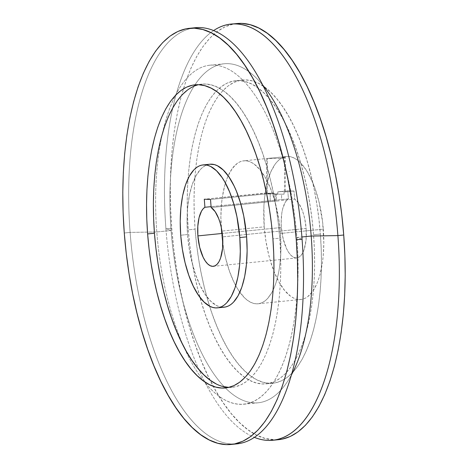 <?xml version="1.0" encoding="UTF-8"?>
<svg xmlns="http://www.w3.org/2000/svg" width="468" height="468" viewBox="0 0 468 468"><rect width="100%" height="100%" fill="white"/><g stroke="black" fill="none" stroke-linecap="round" stroke-linejoin="round"><path stroke-width="0.35" stroke-dasharray="2.34 1.75" d="M195.103 229.139A152.328 62.18 -95.7 0 0 272.984 383.175A152.328 62.18 -95.7 0 0 320.381 234.082L313.554 234.772A152.328 62.18 84.3 0 1 266.157 383.865A152.328 62.18 84.3 0 1 188.282 229.829L195.103 229.139L194.261 214.285L194.033 199.602L194.413 185.223L195.408 171.288L196.999 157.938L199.181 145.291L201.919 133.485L205.2 122.616L208.985 112.8L213.238 104.13L217.924 96.683L222.99 90.54L228.39 85.755L234.076 82.374L239.99 80.426L246.074 79.94L252.27 80.911L258.517 83.339L264.759 87.188L270.931 92.43L276.98 99.017L282.836 106.874L288.458 115.935L293.781 126.114L298.76 137.305L303.34 149.403L307.482 162.297L311.144 175.851L314.297 189.949L316.9 204.446L318.936 219.205L320.381 234.082L321.224 248.941L321.452 263.624L321.071 278.004L320.077 291.938L318.486 305.288L316.31 317.93L313.566 329.741L310.284 340.61L306.499 350.427L302.246 359.096L297.56 366.543L292.494 372.686L287.095 377.471L281.408 380.853L275.494 382.795L269.416 383.286L263.215 382.315L256.967 379.887L250.731 376.038L244.553 370.796L238.51 364.209L232.649 356.353L227.027 347.291L221.703 337.112L216.725 325.921L212.144 313.823L208.003 300.93L204.34 287.37L201.193 273.277L198.584 258.781L196.554 244.021L195.103 229.139L188.282 229.829L187.44 214.976L187.212 200.286L187.592 185.907L188.586 171.972L190.178 158.623L192.354 145.981L195.097 134.17L198.379 123.3L202.164 113.484L206.417 104.814L211.103 97.373L216.169 91.225L221.569 86.44L227.255 83.058L233.169 81.116L239.247 80.625L245.443 81.602L251.696 84.024L257.932 87.873L264.11 93.12L270.153 99.702L276.015 107.558L281.637 116.62L286.96 126.799L291.933 137.99L296.519 150.088L300.661 162.981L304.323 176.541L307.47 190.634L310.079 205.13L312.109 219.89L313.554 234.772L314.397 249.625L314.631 264.315L314.25 278.694L313.256 292.623L311.665 305.978L309.483 318.62L306.745 330.431L303.463 341.295L299.678 351.111L295.425 359.781L290.739 367.228L285.673 373.37L280.274 378.156L274.587 381.537L268.673 383.485L262.589 383.971L256.394 383L250.146 380.572L243.904 376.722L237.732 371.481L231.683 364.9L225.828 357.037L220.206 347.976L214.882 337.802L209.904 326.605L205.323 314.508L201.181 301.614L197.519 288.06L194.366 273.961L191.763 259.465L189.727 244.706L188.282 229.829A152.328 62.18 84.3 0 1 235.679 80.736A152.328 62.18 84.3 0 1 313.554 234.772L320.381 234.082A152.328 62.18 -95.7 0 0 242.506 80.046A152.328 62.18 -95.7 0 0 195.103 229.139M228.887 387.381A152.328 62.18 -95.7 0 0 232.321 387.264A152.328 62.18 -95.7 0 0 279.718 238.171L272.897 238.861L279.718 238.171L278.273 223.294L276.237 208.535L273.634 194.039L270.481 179.94L266.818 166.386L262.677 153.492L258.096 141.394L253.118 130.198L247.794 120.024L242.172 110.963L236.317 103.1L230.268 96.519L224.096 91.278L217.854 87.428L211.606 85.001L205.411 84.029L199.327 84.515L193.413 86.463L187.726 89.844M209.892 164.221A71.838 29.32 -95.7 0 0 187.539 234.538L180.718 235.223L187.539 234.538L187.036 220.603L187.686 207.254L189.458 194.992L192.301 184.298L196.092 175.582L200.69 169.17L203.241 166.912L205.92 165.321L209.857 164.227M266.52 193.149L204.294 199.216L267.725 192.834L267.725 193.968L270.206 193.957L270.188 200.708L211.074 206.651L275.342 200.187L270.188 200.708L270.206 193.957L275.359 193.933L267.725 193.968L277.846 193.922L275.359 193.933L275.342 200.187L288.423 198.871A30.092 12.285 -95.7 0 0 281.391 227.501A30.092 12.285 -95.7 0 0 296.776 257.932A30.092 12.285 -95.7 0 0 306.142 228.478L306.078 239.909L304.147 249.52L302.556 253.17L300.631 255.856L298.444 257.47L296.074 257.95L293.611 257.283L291.16 255.481L288.809 252.632L286.65 248.83L283.216 239.008L281.391 227.501L222.282 233.444L281.391 227.501L281.18 222.604L281.777 213.361L282.567 209.278L285.024 202.72L286.627 200.421L288.423 198.871L287.802 190.815L277.852 191.816L281.794 191.611L277.852 191.816L277.846 193.922L267.725 193.968L267.725 192.834L266.508 193.173L266.608 158.523L284.562 156.833L284.462 191.587L281.794 191.611L284.462 191.587L284.562 156.833L285.386 157.049L283.971 157.769L279.899 158.465L266.614 158.523L283.637 156.844L285.152 156.903L284.784 157.5L279.899 158.465L266.614 158.523L243.734 160.822A71.838 29.32 84.3 0 1 280.461 233.462L323.306 229.156A71.838 29.32 -95.7 0 0 286.58 156.511A71.838 29.32 -95.7 0 0 264.227 226.828L221.382 231.133A71.838 29.32 84.3 0 1 228.144 175.769A71.838 29.32 84.3 0 1 243.734 160.822M285.281 191.751L294.027 191.061L287.802 190.815L294.027 191.061L294.647 199.116L298.66 203.258L302.147 210.05L303.568 214.221L304.732 218.767L306.142 228.478L246.42 234.486L306.142 228.478A30.092 12.285 -95.7 0 0 294.647 199.116L281.572 200.433L281.59 194.179L273.95 194.214L284.07 194.167L273.95 194.214L273.95 193.079L267.339 193.313L267.439 158.558L267.339 193.313L273.95 193.079L273.95 194.214L284.07 194.167L284.076 192.061L285.293 191.728L285.392 157.078M246.42 234.486L222.628 236.878L246.42 234.486M276.412 200.953L211.138 207.511L277.852 200.93L276.412 200.953L276.43 194.202L276.412 200.953M279.209 200.836L277.852 200.93L279.209 200.836M281.572 200.433L294.647 199.116L294.027 191.061L284.076 192.061L284.07 194.167L281.59 194.179L281.572 200.433M286.58 156.511L282.426 156.932M236.826 23.546A209.114 85.357 -95.7 0 0 171.756 228.22L165.924 228.805A209.114 85.357 84.3 0 1 213.548 30.613A209.114 85.357 -95.7 0 0 165.924 228.805L171.095 230.519A170.358 69.533 84.3 0 1 194.934 84.831A170.358 69.533 84.3 0 1 262.454 84.749A170.358 69.533 -95.7 0 0 224.102 63.783A170.358 69.533 -95.7 0 0 194.934 84.831A170.358 69.533 -95.7 0 0 171.095 230.519L156.803 231.952A170.358 69.533 84.3 0 1 209.81 65.216A170.358 69.533 84.3 0 1 296.905 237.481L301.901 236.978L296.905 237.481A170.358 69.533 -95.7 0 0 213.8 65.099A170.358 69.533 -95.7 0 0 156.803 231.952L130.104 232.409A209.114 85.357 84.3 0 1 192.266 28.15M302.076 239.195L296.905 237.481L302.076 239.195M195.168 27.735A209.114 85.357 -95.7 0 0 130.104 232.409L124.272 232.994L130.104 232.409A209.114 85.357 -95.7 0 0 237.013 443.869M236.726 23.558L233.368 24.073L225.254 26.74L217.45 31.379L210.038 37.949L203.077 46.385L196.648 56.605L190.809 68.509L185.615 81.988L181.11 96.899L177.349 113.116L174.359 130.473L172.171 148.801L170.808 167.924L170.282 187.668L170.598 207.827L171.756 228.22L173.739 248.643L176.535 268.907L180.11 288.809L184.433 308.16L189.464 326.769L195.15 344.471L201.439 361.08L208.272 376.442L215.578 390.411L223.294 402.849L231.338 413.642L239.639 422.68L248.116 429.876L256.68 435.164L265.257 438.493L275.734 439.85M264.227 226.828L265.871 240.804L268.579 254.288L270.311 260.682L274.423 272.47L279.279 282.543L284.696 290.523L290.458 296.104L293.401 297.917L296.349 299.058L299.268 299.52L302.141 299.286L304.925 298.373L307.611 296.776L312.548 291.623L316.76 284.023L318.544 279.39L320.094 274.271L322.411 262.735L323.166 256.441L323.815 243.091L322.622 222.142L318.954 201.696L315.268 189.218L313.11 183.514L308.254 173.441L305.604 169.164L299.988 162.355L297.075 159.88L294.132 158.067L291.184 156.92L288.265 156.464L285.392 156.692L282.608 157.611L279.922 159.202L277.378 161.46L274.985 164.362L270.773 171.961L267.439 181.713L266.146 187.282L264.367 199.543L263.899 206.113L264.227 226.828A71.838 29.32 -95.7 0 0 300.953 299.467A71.838 29.32 -95.7 0 0 323.306 229.156L280.461 233.462A71.838 29.32 84.3 0 1 258.108 303.779A71.838 29.32 84.3 0 1 221.382 231.133L264.227 226.828M289.388 171.417L289.089 171.393L289.388 171.417M234.082 444.038A209.114 85.357 84.3 0 1 130.104 232.409L156.803 231.952A170.358 69.533 -95.7 0 0 204.019 381.367A170.358 69.533 -95.7 0 0 296.905 237.481A170.358 69.533 84.3 0 1 243.898 404.217A170.358 69.533 84.3 0 1 204.019 381.367A170.358 69.533 84.3 0 1 156.803 231.952L171.095 230.519A170.358 69.533 -95.7 0 0 225.412 387.96A170.358 69.533 -95.7 0 0 258.19 402.784A170.358 69.533 -95.7 0 0 291.599 374.599A170.358 69.533 84.3 0 1 225.412 387.96A170.358 69.533 84.3 0 1 171.095 230.519L165.924 228.805A209.114 85.357 -95.7 0 0 254.452 437.387A209.114 85.357 84.3 0 1 165.924 228.805L171.756 228.22A209.114 85.357 -95.7 0 0 278.665 439.68M273.95 193.079L210.518 199.462L273.95 193.079M277.846 193.922L277.852 191.816L287.802 190.815L288.423 198.871L275.342 200.187L275.359 193.933L277.846 193.922M216.304 383.976L222.557 386.398M228.753 387.375L234.831 386.884L240.745 384.942L246.431 381.56L251.831 376.775L256.897 370.627L261.583 363.186L265.836 354.516L269.621 344.7L272.902 333.83L275.646 322.019L277.822 309.377L279.414 296.028L280.408 282.093L280.788 267.714L280.56 253.024L279.718 238.171A152.328 62.18 -95.7 0 0 201.843 84.135A152.328 62.18 -95.7 0 0 198.455 84.708M222.581 307.23L219.662 306.768L216.713 305.627L210.863 301.339L205.247 294.53L200.082 285.457L195.577 274.47L191.898 261.998L189.183 248.514L187.539 234.538A71.838 29.32 -95.7 0 0 224.266 307.178M280.461 233.462L278.817 219.486L274.377 199.608L270.264 187.82L265.403 177.746L259.992 169.767L254.229 164.186L251.287 162.373L248.338 161.232L245.419 160.77L242.547 160.998L239.762 161.916L237.077 163.513L232.14 168.667L227.928 176.266L226.143 180.894L224.593 186.018L222.277 197.554L221.522 203.849L220.873 217.199L222.06 238.148L224.248 251.948L225.734 258.593L229.419 271.071L233.924 282.052L236.434 286.849L239.084 291.125L244.7 297.935L247.613 300.409L250.555 302.223L253.504 303.369L256.423 303.826L259.295 303.597L262.08 302.679L264.759 301.088L267.31 298.83L271.908 292.418L273.915 288.329L275.699 283.702L278.542 273.008L279.566 267.047L280.782 254.177L280.461 233.462M272.984 383.175L266.157 383.865M232.321 387.264L225.494 387.954M296.776 257.932L213.268 266.327M209.81 65.216L224.102 63.783M243.898 404.217L258.19 402.784M258.108 303.779L300.953 299.467M201.843 84.135L195.016 84.825M242.506 80.046L235.679 80.736"/><path stroke-width="0.7" d="M187.726 89.844L182.327 94.63L177.261 100.772L172.575 108.219L168.322 116.889L164.537 126.705L161.255 137.569L158.517 149.38L156.335 162.022L154.744 175.377L153.75 189.306L153.369 203.685L153.603 218.375L154.446 233.228L147.619 233.918A152.328 62.18 84.3 0 1 195.016 84.825A152.328 62.18 84.3 0 1 272.897 238.861L271.446 223.979L269.416 209.219L266.807 194.723L263.659 180.63L259.997 167.07L255.856 154.177L251.275 142.079L246.297 130.888L240.973 120.709L235.351 111.647L229.49 103.791L223.447 97.204L217.269 91.962L211.033 88.113L204.785 85.685L198.584 84.714L192.506 85.205L186.592 87.147L180.905 90.529L175.506 95.314L170.44 101.457L165.754 108.904L161.501 117.573L157.716 127.39L154.434 138.259L151.69 150.07L149.514 162.712L147.923 176.062L146.929 189.996L146.548 204.376L146.776 219.059L147.619 233.918L149.064 248.795L151.1 263.554L153.703 278.05L156.856 292.149L160.518 305.703L164.66 318.597L169.24 330.695L174.219 341.886L179.542 352.065L185.164 361.126L191.02 368.983L197.069 375.57L203.241 380.812L209.483 384.661L215.73 387.089L221.926 388.06L228.01 387.574L233.924 385.626L239.61 382.245L245.01 377.46L250.076 371.317L254.762 363.87L259.015 355.2L262.8 345.384L266.081 334.515L268.819 322.709L271.001 310.062L272.592 296.712L273.587 282.777L273.967 268.398L273.739 253.714L272.897 238.861A152.328 62.18 84.3 0 1 225.494 387.954A152.328 62.18 84.3 0 1 147.619 233.918L154.446 233.228A152.328 62.18 -95.7 0 0 228.887 387.381M209.857 164.227L214.496 164.631L217.444 165.777L223.3 170.065L228.916 176.875L234.076 185.948L236.422 191.225L240.534 203.013L243.752 216.052L246.618 236.866L239.797 237.551A71.838 29.32 84.3 0 1 217.444 307.862A71.838 29.32 84.3 0 1 180.718 235.223L180.209 221.288L180.859 207.938L182.637 195.677L185.48 184.983L189.271 176.266L193.869 169.861L196.414 167.602L199.099 166.005L201.883 165.087L204.756 164.859L207.675 165.315L210.623 166.462L216.479 170.75L222.089 177.559L224.739 181.836L229.601 191.909L233.713 203.697L236.925 216.737L239.797 237.551L246.618 236.866A71.838 29.32 -95.7 0 0 209.892 164.221L203.071 164.911A71.838 29.32 84.3 0 1 239.797 237.551L240.3 251.486L239.657 264.835L237.879 277.097L235.035 287.791L231.245 296.507L226.647 302.919L224.096 305.171L221.417 306.768L218.632 307.687L215.76 307.915L212.841 307.458L209.892 306.312L204.036 302.024L198.42 295.214L193.261 286.141L188.756 275.155L185.071 262.683L182.356 249.198L180.718 235.223A71.838 29.32 84.3 0 1 203.071 164.911M197.882 235.901L222.282 233.444L197.882 235.901L199.707 247.402L203.135 257.224L205.3 261.027L207.652 263.882L210.103 265.678L212.56 266.351L214.935 265.865L217.123 264.256L219.047 261.571L220.639 257.915L222.569 248.303L222.628 236.878A30.092 12.285 84.3 0 1 213.268 266.327A30.092 12.285 84.3 0 1 197.882 235.901A30.092 12.285 84.3 0 1 204.914 207.266L203.118 208.822L201.515 211.115L199.058 217.673L197.806 226.243L197.882 235.901M211.138 207.511A30.092 12.285 84.3 0 1 222.628 236.878L221.224 227.167L220.059 222.622L218.632 218.445L215.151 211.653L211.138 207.511L210.518 199.462L204.294 199.216L204.914 207.266L211.074 206.651L204.914 207.266L204.294 199.216L210.518 199.462L211.138 207.511M275.734 439.85L282.116 439.154L290.23 436.486L298.034 431.847L305.452 425.272L312.408 416.842L318.837 406.622L324.675 394.717L329.876 381.239L334.374 366.321L338.142 350.111L341.131 332.754L343.313 314.426L344.676 295.302L345.203 275.558L344.887 255.399L343.728 235.006L337.896 235.591A209.114 85.357 84.3 0 1 272.832 440.265A209.114 85.357 84.3 0 1 254.452 437.387A209.114 85.357 -95.7 0 0 337.896 235.591L311.197 236.047A170.358 69.533 84.3 0 1 291.599 374.599A170.358 69.533 -95.7 0 0 311.197 236.047L301.901 236.978L311.197 236.047A170.358 69.533 -95.7 0 0 262.454 84.749A170.358 69.533 84.3 0 1 311.197 236.047L337.896 235.591L343.728 235.006A209.114 85.357 -95.7 0 0 236.826 23.546L230.987 24.131A209.114 85.357 84.3 0 1 337.896 235.591A209.114 85.357 -95.7 0 0 213.548 30.613A209.114 85.357 84.3 0 1 230.987 24.131M192.266 28.15A209.114 85.357 84.3 0 1 302.076 239.195A209.114 85.357 -95.7 0 0 195.168 27.735L189.335 28.32A209.114 85.357 84.3 0 1 296.244 239.78L302.076 239.195L296.244 239.78L297.402 260.173L297.718 280.332L297.192 300.076L295.829 319.199L293.641 337.527L290.651 354.884L286.89 371.101L282.385 386.012L277.191 399.491L271.352 411.395L264.923 421.615L257.962 430.051L250.55 436.621L242.746 441.26L234.632 443.927L226.278 444.6L217.772 443.266L209.196 439.938L200.626 434.649L192.155 427.454L183.854 418.415L175.804 407.628L168.094 395.185L160.781 381.215L153.954 365.853L147.66 349.245L141.974 331.549L136.948 312.934L132.625 293.582L129.051 273.681L126.255 253.422L124.272 232.994A209.114 85.357 84.3 0 1 189.335 28.32M272.832 440.265L278.665 439.68A209.114 85.357 -95.7 0 0 343.728 235.006L341.745 214.578L338.949 194.319L335.375 174.418L331.051 155.066L326.026 136.451L320.34 118.755L314.046 102.147L307.219 86.785L299.906 72.815L292.196 60.372L284.146 49.585L275.845 40.546L267.374 33.351L258.804 28.062L250.228 24.734L241.722 23.4L236.726 23.558M124.272 232.994L123.113 212.601L122.797 192.442L123.324 172.698L124.687 153.574L126.869 135.246L129.858 117.889L133.626 101.679L138.124 86.761L143.325 73.283L149.163 61.378L155.592 51.158L162.548 42.728L169.966 36.153L177.77 31.514L185.884 28.846L194.238 28.174L202.743 29.507L211.32 32.836L219.884 38.124L228.361 45.32L236.662 54.358L244.706 65.151L252.422 77.589L259.728 91.558L266.561 106.92L272.85 123.529L278.536 141.231L283.567 159.84L287.89 179.191L291.465 199.093L294.261 219.357L296.244 239.78A209.114 85.357 84.3 0 1 231.174 444.454A209.114 85.357 84.3 0 1 124.272 232.994M231.174 444.454L237.013 443.869A209.114 85.357 -95.7 0 0 302.076 239.195A209.114 85.357 84.3 0 1 234.082 444.038M198.455 84.708A152.328 62.18 -95.7 0 0 154.446 233.228L155.891 248.11L157.921 262.87L160.53 277.366L163.677 291.459L167.339 305.019L171.481 317.912L176.067 330.01L181.04 341.201L186.363 351.38L191.985 360.442L197.847 368.298L203.89 374.88L210.068 380.127L216.304 383.976M222.557 386.398L228.753 387.375M217.444 307.862L224.266 307.178A71.838 29.32 -95.7 0 0 246.618 236.866L247.127 250.801L246.478 264.151L244.7 276.407L241.857 287.106L238.066 295.823L233.468 302.229L230.923 304.487L228.238 306.084L225.453 307.002L222.581 307.23"/></g></svg>
